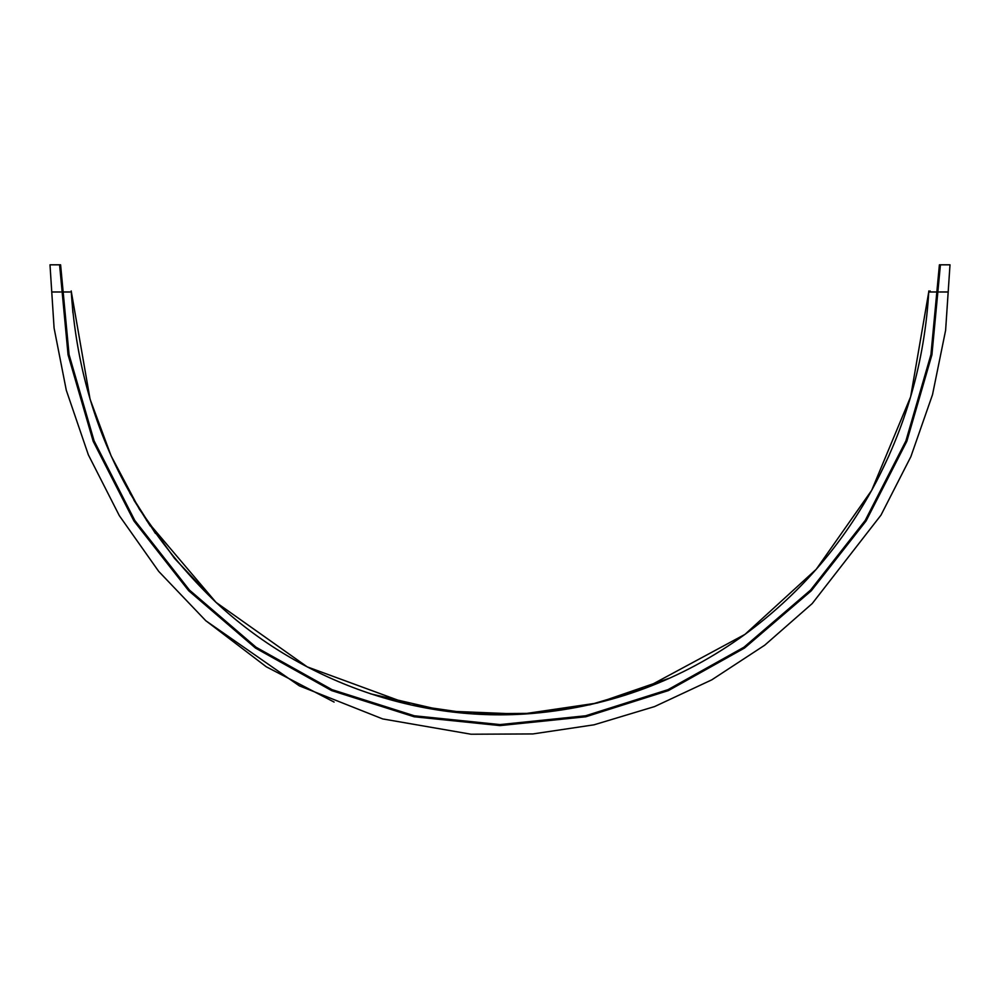 <?xml version="1.0" encoding="UTF-8"?>
<svg xmlns="http://www.w3.org/2000/svg" width="1000" height="1000" viewBox="0 0 1000 1000"><rect width="100%" height="100%" fill="white"/><g stroke="black" fill="none" stroke-linecap="round" stroke-linejoin="round"><path stroke-width="1.5" d="M939.638 291.988L947.325 291.988M940.413 264.812L939.4 264.812L930.938 354.588L905.9 440.913L865.225 520.425L810.55 590.1L743.938 647.225L668 689.663L585.638 715.775L500 724.587L414.363 715.788L332.013 689.65L256.062 647.237L189.462 590.087L134.775 520.425L94.113 440.913L69.062 354.588L60.6 264.812L59.588 264.812L68.062 354.787L93.175 441.287L133.925 520.975L188.738 590.788L255.487 648.062L331.6 690.588L414.162 716.775L500 725.6L585.837 716.762L668.4 690.588L744.513 648.05L811.275 590.8L866.075 520.975L906.838 441.287L931.925 354.775L940.413 264.812L950 264.812L945.612 330.325L932.513 394.675L910.863 456.675L880.975 515.15L812.225 603.55L764.7 645.212L711.812 679.825L654.55 706.587L594.038 724.812L532.875 733.938L471.025 734.225L382.688 718.925L299.35 685.85L205.837 620.775L158.713 571.4L119.325 515.65L88.35 454.825L66.287 390.225L54.088 328.05L50 264.812L59.588 264.812M938.625 291.988L928.75 291.988L938.625 291.988L928.75 291.988L938.625 291.988L930.113 291.988L930.175 290.938M928.888 291.988L929.85 291.988M53.175 291.988L60.362 291.988L53.175 291.988M53 291.988L60.362 291.988M52.337 291.988L54.25 291.988M69.887 291.988L61.375 291.988M205.425 620.413L266.262 666.762L334.1 702.062M738.787 638.8L744.975 634.375L816.213 569.312L871.675 490.35L910.625 396.838L928.75 291.988M889.2 455.163L878.913 476.7M876.988 480.45L871.675 490.337L816.213 569.312L744.975 634.375L644.7 688.425L590 704.75L533.562 713.363L471.987 713.763L411.05 704.975L307.25 666.875L216.012 602.362L146.5 520.388M871.675 490.337L816.213 569.312L744.975 634.375L644.7 688.425L590 704.737L533.562 713.35L471.987 713.763L411.05 704.975L307.25 666.875L216.012 602.362L174.537 558.413L139.4 509.25L111.112 455.85L90.075 399.212L71.188 290.925L72.925 312.913M669.837 678.062L597.438 703L521.675 714.163L445.163 711.038L370.55 693.825M216.012 602.362L174.537 558.413L139.4 509.25L111.112 455.85L90.075 399.212L71.188 290.925L90.075 399.212L111.112 455.85L139.4 509.25L174.537 558.413L216.012 602.362L174.537 558.413L139.4 509.25L111.112 455.85L90.075 399.212L71.188 290.925L90.075 399.212L111.112 455.863L139.4 509.263L174.537 558.413L216.012 602.362M150.25 525.988L133.837 500.012M155.438 533.45L129.863 493.075M717.875 652.55L717.075 653.05M695.362 665.5L693.162 666.663M928.812 290.938C924.75 361.7 905.7 428.175 871.675 490.337C839.95 547.612 797.712 595.625 744.975 634.375C681.737 680.1 611.263 706.425 533.562 713.35C418.25 723.45 300.425 681.2 216.012 602.362C127.463 517.362 79.2 413.55 71.188 290.925"/></g></svg>
